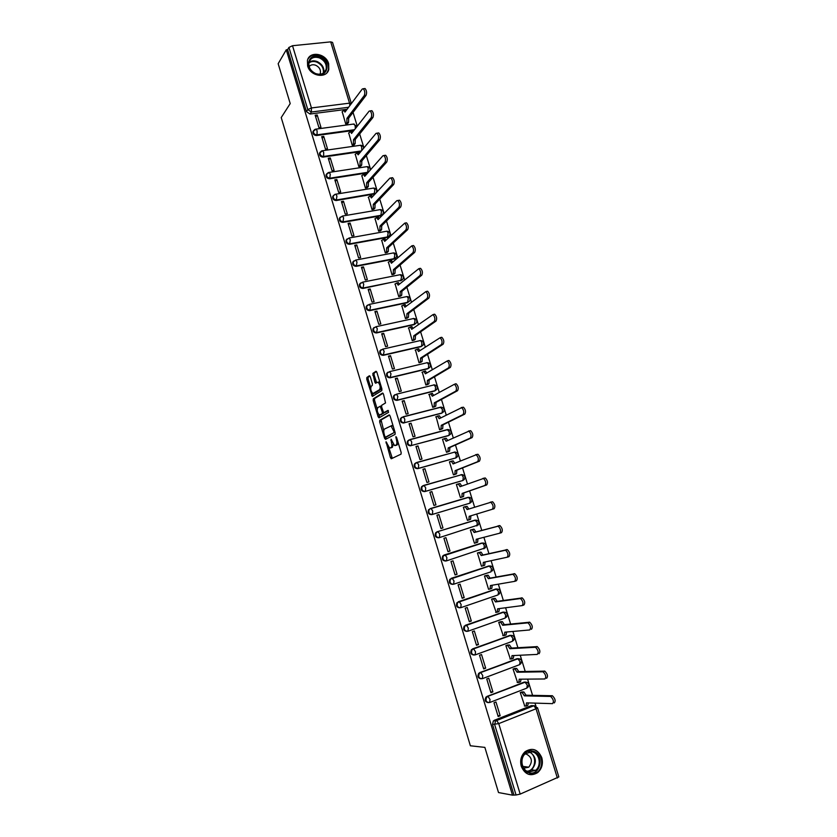 <?xml version="1.0" encoding="UTF-8"?>
<svg xmlns="http://www.w3.org/2000/svg" width="837" height="837" viewBox="0 0 837 837"><rect width="100%" height="100%" fill="white"/><g stroke="black" fill="none" stroke-linecap="round" stroke-linejoin="round"><path stroke-width="1.26" d="M386.045 441.706L390.419 457.598L391.371 458.739L401.038 454.146L401.153 452.461L396.592 437.395L395.911 436.6L396.424 439.728C397.146 442.532 397.02 444.332 396.058 445.127L394.457 445.493L391.099 439.184L391.434 442.281C392.155 445.043 392.04 446.822 391.088 447.607L389.529 447.973L386.045 441.706M326.901 173.657L326.106 174.787C325.917 177.277 327.11 178.605 329.684 178.773L367.83 172.83M333.586 195.335L332.718 196.517C332.509 199.039 333.701 200.367 336.286 200.524L375.185 193.849M340.303 217.118L339.372 218.321C339.121 220.874 340.314 222.223 342.929 222.37L380.73 215.82L382.237 214.868M347.062 238.974L346.047 240.209C345.775 242.803 346.957 244.163 349.594 244.299L387.374 237.405L388.818 236.515M353.842 260.924L352.754 262.19C352.44 264.827 353.622 266.197 356.29 266.323L394.039 259.083L395.43 258.246M360.674 282.969L359.481 284.266C359.136 286.934 360.318 288.315 363.007 288.441L402.053 280.071M367.527 305.097L366.24 306.426C365.863 309.125 367.035 310.527 369.755 310.642L407.452 302.691L409.115 301.362M374.097 327.466L373.04 328.669C372.611 331.41 373.783 332.833 376.535 332.938L414.2 324.63L415.843 323.323M380.992 349.793L379.862 351.006C379.391 353.789 380.553 355.223 383.336 355.317L420.98 346.664L422.591 345.378M387.918 372.203L386.704 373.428C386.202 376.252 387.353 377.707 390.168 377.801L427.78 368.782L429.371 367.527M394.886 394.698L393.589 395.943C393.034 398.81 394.175 400.285 397.031 400.368L434.612 390.984L436.161 389.77M415.968 462.788L414.42 464.022C413.698 467.036 414.817 468.574 417.778 468.647L455.83 457.923M422.957 485.701L421.429 486.904C420.645 489.959 421.743 491.528 424.746 491.601L462.558 480.595M430.427 508.561L428.471 509.879C427.613 512.976 428.711 514.567 431.756 514.64L469.306 503.351M521.273 766.336C525.029 774.623 530.48 776.726 537.647 772.645C541.916 768.764 543.297 763.783 541.79 757.705C537.929 749.282 532.374 747.263 525.123 751.668C521.095 755.549 519.808 760.435 521.273 766.336M307.629 65.987C310.297 76.366 326.66 78.96 328.795 69.44L328.659 63.685C326.001 53.306 309.491 50.68 307.441 60.41L307.629 65.987M370.278 376.817L369.368 375.771L366.847 377.497L366.763 379.203L372.308 396.435L381.798 390.607L381.892 388.87L376.891 372.329L375.949 371.283L372.821 373.417L374.85 382.164L375.51 383.22L378.073 382.174C380.197 384.654 380.699 387.154 379.6 389.665L372.831 393.536C370.76 391.109 370.247 388.64 371.304 386.15L372.298 385.501L372.392 383.785L370.278 376.817M512.485 795.15L498.517 792.555L484.864 747.389L470.373 745.777L281.222 117.567L290.209 103.579L278.156 63.717L286.264 49.801L512.485 795.15L516.052 794.993L494.667 724.591L495.514 721.023L533.65 705.685L536.004 706.009M379.757 420.279L379.663 421.953L384.581 438.264L385.522 439.373L395.054 434.393L395.169 432.687L390.115 416.02L389.153 414.922L379.757 420.279L381.076 419.944L383.785 430.909M378.104 416.774L373.197 400.536L373.292 398.841L382.54 393.055L383.492 394.133L385.533 402.953L381.714 405.254L381.62 406.96L383.712 412.714L387.97 410.392L388.567 412.359L379.025 417.862L378.104 416.774L379.423 416.449L378.858 414.608M347.125 109.26L310.004 114.031L311.385 112.022L307.817 109.605L288.932 47.437L292.511 45.721L330.688 41.871L332.54 42.405L351.383 103.558L349.552 103.15L330.688 41.871M535.837 705.926L534.969 703.111M532.562 695.327L527.582 679.121M525.217 671.462L520.216 655.235M517.894 647.692L512.893 631.454M510.612 624.025L505.6 607.767M503.351 600.464L498.339 584.174M496.121 576.996L491.099 560.696M488.923 553.634L483.901 537.302M481.756 530.365L476.724 514.012M474.621 507.17L469.609 490.911M467.485 484.006L462.526 467.904M460.381 460.936L455.464 444.991M453.309 437.971L448.444 422.172M446.257 415.1L441.444 399.458M439.247 392.323L434.476 376.828M432.258 369.63L427.529 354.292M425.301 347.041L420.624 331.85M418.374 324.547L413.74 309.502M411.469 302.147L406.876 287.248M404.595 279.83L400.055 265.078M397.753 257.608L393.254 243.002M390.942 235.479L386.485 221.01M384.152 213.445L379.736 199.122M377.393 191.495L373.02 177.308M370.655 169.629L366.334 155.588M363.949 147.856L359.669 133.962M357.273 126.178L353.036 112.409M286.264 49.801L287.625 49.665L288.932 47.437M494.259 720.312L531.39 705.601L533.922 705.737L496.676 720.511L493.37 720.887L496.676 720.511L498.747 723.618L520.185 794.104L516.052 794.993M557.369 778.033L536.046 708.772L537.553 707.83L558.834 776.924L520.185 794.104M522.257 691.917L520.269 692.544L524.747 706.03M500.17 715.74L495.975 701.981L493.987 702.756L498.172 716.524L500.17 715.74L497.9 715.614M492.909 691.917L488.735 678.211L486.747 678.964L490.921 692.68L492.909 691.917L490.67 691.885M515.037 668.418L513.05 669.035L517.538 682.458M485.68 668.188L481.526 654.544L479.528 655.266L483.692 668.93L485.68 668.188L483.483 668.25M507.85 645.034L505.862 645.63L510.371 658.991M478.492 644.553L474.349 630.972L472.35 631.673L476.494 645.275L478.492 644.553L476.316 644.71M500.693 621.734L498.706 622.32L503.236 635.607M471.325 621.023L467.203 607.495L465.205 608.185L469.327 621.724L471.325 621.023L469.18 621.274M493.568 598.528L491.581 599.104L496.163 612.318M464.19 597.597L460.078 584.121L458.08 584.791L462.181 598.277L464.19 597.597L462.076 597.932M486.475 575.427L484.487 575.992L488.578 589.311L489.164 589.122M457.075 574.266L452.995 560.853L450.986 561.491L455.077 574.925L457.075 574.266L455.004 574.684M479.402 552.42L477.425 552.964L481.495 566.241L482.279 565.979M450.003 551.028L445.933 537.668L443.934 538.296L448.004 551.667L450.003 551.028L447.962 551.541M472.371 529.507L470.384 530.041L474.443 543.255L475.793 542.826M440.953 528.513L442.961 527.896L440.942 528.492L436.904 515.194L438.902 514.588L436.914 515.236M467.412 520.373L469.379 519.767L467.412 520.352L463.374 507.212L465.341 506.615L463.384 507.253L465.362 506.856L467.109 509.555L490.827 502.284C493.213 504.774 493.715 507.107 492.344 509.262L469.191 516.314L468.866 519.861L467.391 520.3M431.902 491.601L429.894 492.187L433.932 505.443L435.941 504.847L431.902 491.601L429.946 492.334M457.546 484.142L456.395 484.477L460.423 497.576L462.359 496.916M424.934 468.71L422.926 469.275L426.943 482.478L428.952 481.903L424.934 468.71L422.999 469.536M450.17 461.626L449.448 461.825L453.455 474.882L455.391 474.234M425.635 484.937L424.631 485.345M417.987 445.912L415.979 446.456L419.986 459.607L421.994 459.053L417.987 445.912L416.094 446.822M443.076 439.132L442.522 439.279L446.508 452.273L448.454 451.645M411.072 423.219L409.063 423.742L413.049 436.83L415.058 436.297L411.072 423.219L409.209 424.202M436.087 416.7L439.603 429.768L441.538 429.14M404.187 400.609L402.178 401.111L406.144 414.158L408.163 413.635L404.187 400.609L402.346 401.676M429.161 394.353L432.719 407.347L434.654 406.74M397.334 378.094L395.315 378.575L399.27 391.57L401.289 391.067L397.334 378.094L395.524 379.245M422.277 372.088L425.866 385.01L427.801 384.424M390.502 355.673L388.483 356.133L392.427 369.065L394.436 368.594L390.502 355.673L388.724 356.907M415.434 349.908L419.034 362.777L420.969 362.191M383.702 333.335L381.682 333.785L385.606 346.664L387.625 346.204L383.702 333.335L381.954 334.654M408.634 327.822L412.233 340.628L414.179 340.063M376.932 311.092L374.913 311.521L378.816 324.358L380.835 323.919L376.932 311.092L375.206 312.494M401.854 305.819L405.464 318.573L407.399 318.018M370.184 288.943L368.165 289.361L372.057 302.136L374.076 301.718L370.184 288.943L368.489 290.429M395.116 283.91L398.726 296.601L400.661 296.057M363.467 266.888L361.448 267.275L365.319 280.008L367.338 279.6L363.467 266.888L361.804 268.447M388.399 262.086L392.009 274.724L393.945 274.191M356.771 244.917L354.752 245.293L358.613 257.963L360.632 257.587L356.771 244.917L355.139 246.559M381.714 240.345L385.313 252.931L387.249 252.408M350.107 223.04L348.087 223.395L351.927 236.013L353.957 235.657L350.107 223.04L348.506 224.755M375.06 218.698L378.648 231.221L380.584 230.719M343.473 201.246L341.444 201.581L345.273 214.157L347.303 213.812L343.473 201.246L341.894 203.035M368.437 197.134L372.015 209.606L373.951 209.114M336.861 179.547L334.842 179.861L338.65 192.384L340.68 192.06L336.861 179.547L335.313 181.409M361.835 175.655L365.403 188.074L367.338 187.593M330.28 157.931L328.25 158.224L332.048 170.696L334.078 170.392L330.28 157.931L328.753 159.877M355.265 154.259L358.822 166.626L360.757 166.155M323.72 136.4L321.69 136.682L325.478 149.101L327.508 148.808L323.72 136.4L322.224 138.419M348.715 132.957L352.272 145.272L354.197 144.811M317.192 114.962L315.162 115.224L318.928 127.59L320.958 127.318L317.192 114.962L315.716 117.054M342.197 111.729L345.733 123.991L347.669 123.552M353.946 130.394L316.532 135.521L317.035 134.83C314.503 134.652 313.3 133.345 313.436 130.917L314.764 129.463M360.841 151.591L323.092 157.105L323.605 156.446C321.052 156.268 319.849 154.95 320.016 152.491L321.46 151.005M401.875 417.297L400.504 418.542L403.329 416.889L440.963 407.211C443.903 407.588 444.803 409.105 443.652 411.752L441.476 413.279L404.543 422.706C401.655 422.622 400.515 421.126 401.122 418.207L403.329 416.889L404.794 419.17L404.543 422.706L442.135 412.944L442.459 409.439L440.377 407.211L403.026 416.805M408.906 439.99L407.452 441.235L410.235 439.655L447.837 429.611C450.829 429.988 451.718 431.526 450.515 434.215L448.36 435.669L411.469 445.493C408.54 445.41 407.41 443.892 408.079 440.921L410.235 439.655L411.731 441.999L411.469 445.493L449.03 435.355L449.375 431.892L447.261 429.601L409.889 439.582M439.331 537.636L438.787 537.783C435.7 537.71 434.612 536.098 435.543 532.939L436.977 531.84L474.391 520.3L476.87 520.206M445.849 561.02C442.71 560.947 441.643 559.304 442.647 556.092L444.039 555.057L481.411 543.129L483.995 543.098M452.943 584.362C449.751 584.278 448.705 582.604 449.793 579.35L488.463 566.053L491.141 566.074M459.942 607.829C456.772 607.631 455.778 605.915 456.971 602.692L495.546 589.07L498.318 589.143M466.973 631.401C463.824 631.067 462.892 629.319 464.179 626.139L502.66 612.182L505.506 612.318M474.024 655.057C470.907 654.607 470.038 652.818 471.419 649.679L509.796 635.398L512.725 635.586M481.118 678.817C478.032 678.242 477.226 676.411 478.701 673.314L516.963 658.698L519.976 658.939M488.243 702.672C485.178 701.981 484.435 700.109 486.015 697.054L524.161 682.103L527.247 682.406M494.981 720.354L495.274 721.295M313.634 130.53L312.944 131.608C312.808 134.035 314.001 135.343 316.532 135.521M320.257 152.052L319.514 153.161C319.347 155.619 320.54 156.927 323.092 157.105M400.504 418.542C399.898 421.461 401.028 422.957 403.915 423.041M407.452 441.235C406.782 444.196 407.912 445.723 410.831 445.797M454.062 452.294L453.497 452.378M461.166 474.83L460.434 474.924M468.26 497.471L467.402 497.565M489.007 565.938L488.463 566.053M496.341 588.945L495.546 589.07M504.031 612.119L502.66 612.182M511.281 635.346L509.796 635.398M518.563 658.667L516.963 658.698M525.866 682.092L524.161 682.103M287.625 49.665L306.447 111.624L310.004 114.031M513.813 794.575L492.522 724.444L493.37 720.887M533.305 705.675L531.39 705.601M442.961 527.896L438.902 514.588M391.329 447.722L390.304 448.004M393.202 444.217L392.407 447.251L391.622 447.649M396.278 445.253L395.252 445.525M398.224 442.773L396.581 445.169M388.734 447.314L392.312 458.289M389.623 415.068L381.076 419.944M385.648 437.092L386.422 438.902M384.853 436.349L385.501 437.134L393.861 432.719L393.945 431.536L391.067 425.928L384.56 429.004C383.639 429.831 383.534 431.61 384.246 434.34L384.853 436.349M386.746 436.799L385.501 437.134M393.861 432.719L386.82 436.788M393.223 426.263L391.58 425.562M377.184 409.052L374.516 400.212L373.197 400.536M383.043 393.254L374.61 398.517L374.516 400.212M385.166 412.411L388.378 410.59M377.811 407.598C376.723 410.067 377.246 412.526 379.37 414.995L382.206 413.75L382.3 412.055L380.218 406.311L377.811 407.598M381.034 414.754L380.05 415.006M383.775 412.735L381.369 414.66M381.463 405.955L380.092 406.28M379.423 416.449L379.893 417.37M374.453 393.296L373.532 393.526M381.578 387.813L380.94 389.331L374.85 393.202M379.872 382.206L378.282 382.132M376.493 371.513L374.149 373.103L374.066 374.84L376.598 382.676M372.402 393.223L373.386 395.922M369.891 376.001L368.165 377.184L368.081 378.889L370.707 387.573M521.901 691.906L523.899 691.99L526.044 695.212L524.36 695.871L522.215 692.649L520.269 692.565M524.401 706.02L526.065 706.072L526.504 702.86L552.514 703.645C554.104 701.72 553.487 699.313 550.641 696.436L524.36 695.871M526.044 695.212L552.389 695.746C555.234 698.623 555.862 701.019 554.261 702.944M528.398 702.913L527.749 705.413L526.515 705.894M514.65 668.428L516.701 668.449L518.794 671.598L517.099 672.237L515.006 669.087L513.06 669.066M517.172 682.458L518.804 682.458L519.233 679.194L544.877 678.974C546.446 677.018 545.839 674.622 543.046 671.797L517.099 672.237M518.794 671.598L544.793 671.128C547.586 673.952 548.193 676.338 546.624 678.294M521.106 679.184L520.499 681.81L519.202 682.301M507.431 645.055L509.524 645.003L511.564 648.079L509.859 648.706L507.829 645.62L505.872 645.662M509.974 659.001L511.585 658.939L511.993 655.633L537.27 654.408C538.808 652.421 538.222 650.046 535.492 647.273L509.859 648.706M511.564 648.079L537.249 646.614C539.97 649.386 540.566 651.761 539.018 653.749M513.845 655.549L513.28 658.3L511.93 658.803M529.308 772.844C517.245 770.825 520.855 747.912 532.656 751.061C544.584 753.091 541.173 775.836 529.308 772.844M532.165 751.825L525.49 753.582C519.296 758.322 521.723 770.835 529.068 771.976L535.513 770.375C541.895 765.75 539.593 753.028 532.165 751.825M525.04 754.001L526.41 754.106C532.07 757.255 532.855 761.607 528.775 767.184L523.732 768.209M528.639 774.371L537.019 772.488C544.971 766.765 542.125 750.956 532.907 749.46M524.506 768.387L525.563 766.744M315.706 73.855C303.611 69.461 308.142 51.716 319.933 56.968C331.881 61.331 327.549 78.992 315.706 73.855M319.546 57.941C314.283 56.309 310.778 57.722 309.01 62.189C308.278 67.18 310.485 70.967 315.633 73.572C320.843 75.152 324.327 73.771 326.106 69.408C326.911 64.407 324.725 60.578 319.546 57.941M309.125 66.562C310.778 64.721 312.975 64.292 315.716 65.255C319.378 67.106 320.927 69.806 320.351 73.342L319.996 74.252M326.943 72.767L328.355 69.963C329.37 63.758 326.671 59.008 320.247 55.723C314.691 53.85 310.558 55.022 307.849 59.228M500.223 621.786L502.378 621.65L504.366 624.664L502.66 625.27L500.672 622.257L498.726 622.362M502.796 635.649L504.387 635.513L504.784 632.176L529.706 629.958C531.213 627.938 530.637 625.574 527.969 622.843L502.66 625.27M504.366 624.664L529.727 622.215C532.395 624.936 532.97 627.3 531.453 629.319M506.615 632.008L506.082 634.906L504.68 635.409M493.014 598.612L495.253 598.403L497.188 601.343L495.494 601.939L493.558 598.989L491.601 599.156M495.661 612.381L497.23 612.192L497.607 608.802L522.162 605.601C523.648 603.561 523.094 601.196 520.478 598.528L495.494 601.939M497.188 601.343L522.236 597.911C524.851 600.589 525.406 602.943 523.92 604.994L522.466 605.496M499.417 608.572L498.925 611.596L497.46 612.109M485.763 575.563L488.17 575.239L490.053 578.126L488.348 578.691L486.464 575.814L484.508 576.044M488.546 589.217L490.095 588.966L490.451 585.534L514.661 581.359C516.115 579.288 515.571 576.934 513.018 574.308L488.348 578.691M490.053 578.126L514.776 573.722C517.329 576.348 517.883 578.691 516.419 580.763L514.891 581.286M492.24 585.23L491.79 588.39L490.273 588.903M478.356 552.671L481.108 552.179L482.949 555.004L481.244 555.548L479.402 552.734L477.435 553.027M481.463 566.147L482.991 565.833L483.336 562.37L507.191 557.222C508.624 555.119 508.09 552.786 505.59 550.202L481.244 555.548M482.949 555.004L507.348 549.627C509.848 552.2 510.382 554.544 508.948 556.647L507.348 557.17M485.094 561.983L484.686 565.268L483.116 565.791M470.384 530.062L474.077 529.214L475.803 531.746L474.16 532.51L472.371 529.748L470.404 530.114M474.412 543.171L475.918 542.794L476.243 539.29L499.752 533.19C501.154 531.066 500.631 528.733 498.193 526.191L474.16 532.51M475.866 531.966L499.951 525.636C502.399 528.168 502.922 530.501 501.509 532.635L499.825 533.169M477.979 538.84L477.613 542.25L475.981 542.774M464.859 506.814L467.067 506.343L468.814 509.011M490.168 502.221L492.585 501.75C494.981 504.24 495.483 506.563 494.102 508.729L492.344 509.262M470.896 515.791L470.572 519.338L468.866 519.861M457.944 483.995L460.088 483.556L461.762 486.088M460.402 497.513L461.857 497.011L462.15 493.422L484.968 485.439C486.318 483.252 485.826 480.93 483.483 478.471L460.088 486.695L458.383 484.058L456.416 484.56M482.897 478.398L485.251 477.958C487.594 480.417 488.086 482.729 486.726 484.916L463.865 492.92L463.562 496.508L461.857 497.011M460.528 497.544L463.562 496.508M463.865 492.92L462.15 493.422M451.028 461.281L453.141 460.873L454.742 463.259M453.434 474.82L454.868 474.265L455.15 470.635L477.624 461.71C478.952 459.503 478.461 457.19 476.18 454.773L453.089 463.939L451.436 461.344L449.469 461.919M475.636 454.69L477.948 454.271C480.239 456.688 480.72 459 479.392 461.208L456.866 470.153L456.573 473.773L454.868 474.265M454.501 474.579L456.573 473.773M456.866 470.153L455.15 470.635M446.498 452.221L447.91 451.603L448.182 447.941L470.31 438.086C471.608 435.847 471.137 433.545 468.898 431.17L446.131 441.266L444.52 438.734L442.553 439.373M444.144 438.661L446.226 438.274L447.753 440.524M468.406 431.076L470.666 430.689C472.905 433.064 473.376 435.366 472.078 437.605L449.887 447.471L449.615 451.133L447.91 451.603M447.837 451.907L449.615 451.133M449.887 447.471L448.182 447.941M439.582 429.716L440.973 429.036L441.235 425.342L463.028 414.566C464.305 412.306 463.844 410.004 461.658 407.661L439.195 418.688L437.625 416.209L435.658 416.92M437.291 416.146L439.331 415.769L440.796 417.883M461.218 407.567L463.426 407.2C465.613 409.544 466.073 411.835 464.797 414.106L442.951 424.882L442.689 428.586L440.973 429.036M441.057 429.371L442.689 428.586M442.951 424.882L441.235 425.342M432.708 407.305L434.079 406.562L434.319 402.827L455.788 391.151C457.023 388.86 456.583 386.558 454.439 384.256L432.29 396.204L430.752 393.788L428.795 394.562M431.861 393.359L433.859 395.326M455.422 383.817L456.207 383.817C458.352 386.119 458.802 388.41 457.557 390.701L436.035 402.388L435.784 406.133L434.079 406.562M434.257 406.949L435.784 406.133M436.035 402.388L434.319 402.827M425.855 384.978L427.205 384.183L427.435 380.406L448.569 367.83C449.783 365.507 449.343 363.216 447.251 360.956L425.405 373.815L423.909 371.44L421.953 372.287M425.008 371.053L426.954 372.873M448.213 360.548L449.019 360.527C451.122 362.787 451.561 365.078 450.337 367.401L429.151 379.988L428.91 383.764L427.205 384.183M427.456 384.622L428.91 383.764M429.151 379.988L427.435 380.406M419.034 362.745L420.352 361.898L420.572 358.09L441.381 344.603C442.574 342.26 442.145 339.979 440.095 337.74L418.552 351.519L417.098 349.196L415.152 350.107M418.176 348.83L420.069 350.515M441.036 337.374L441.863 337.342C443.913 339.571 444.342 341.852 443.15 344.195L422.287 357.681L422.068 361.49L420.352 361.898M420.666 362.39L422.068 361.49M422.287 357.681L420.572 358.09M412.233 340.607L413.541 339.696L413.74 335.846L434.215 321.481C435.386 319.117 434.968 316.825 432.959 314.628L411.731 329.307L410.318 327.037L408.362 328.02M411.375 326.702L413.216 328.24M433.89 314.293L434.738 314.241C436.747 316.438 437.165 318.719 435.993 321.094L415.455 335.459L415.257 339.309L413.541 339.696M413.897 340.251L415.257 339.309M415.455 335.459L413.74 335.846M405.464 318.552L406.751 317.589L406.939 313.708L427.09 298.464C428.23 296.057 427.822 293.787 425.866 291.621L404.93 307.189L403.56 304.961L401.614 306.018M404.606 304.658L406.395 306.07M426.776 291.318L427.644 291.245C429.601 293.41 430.019 295.691 428.868 298.087L408.655 313.331L408.466 317.223L406.751 317.589M407.148 318.206L408.466 317.223M408.655 313.331L406.939 313.708M398.715 296.591L399.992 295.576L400.159 291.653L419.996 275.53C421.116 273.113 420.718 270.832 418.793 268.698L398.171 285.166L396.822 282.979L394.886 284.099M397.857 282.707L399.594 283.984M419.682 268.436L420.572 268.353C422.497 270.477 422.894 272.757 421.775 275.174L401.875 291.297L401.708 295.22L399.992 295.576M400.421 296.246L401.708 295.22M401.875 291.297L400.159 291.653M392.009 274.714L393.254 273.647L393.411 269.681L412.934 252.701C414.022 250.253 413.635 247.982 411.752 245.879L391.423 263.226L390.115 261.081L388.19 262.274M391.141 260.841L392.825 261.991M412.631 245.649L413.53 245.544C415.414 247.637 415.801 249.918 414.702 252.366L395.137 269.347L394.97 273.301L393.254 273.647M393.714 274.379L394.97 273.301M395.137 269.347L393.411 269.681M385.323 252.92L386.548 251.801L386.694 247.804L405.893 229.966C406.96 227.497 406.573 225.216 404.742 223.144L384.717 241.37L383.43 239.277L381.515 240.543M384.455 239.068L386.077 240.083M405.6 222.966L406.52 222.83C408.362 224.902 408.749 227.172 407.671 229.641L388.41 247.49L388.263 251.477L386.548 251.801M387.039 252.607L388.263 251.477M388.41 247.49L386.694 247.804M378.669 231.221L379.862 230.049L379.998 226.021L398.883 207.325C399.929 204.824 399.552 202.554 397.753 200.514L396.822 200.671L378.031 219.608L376.776 217.557L374.871 218.896M377.79 217.379L379.36 218.269M398.6 200.367L399.531 200.21C401.341 202.261 401.718 204.521 400.661 207.021L381.714 225.718L381.588 229.746L379.862 230.049M380.385 230.907L381.588 229.746M381.714 225.718L379.998 226.021M372.046 209.595L373.208 208.382L373.323 204.322L391.904 184.789C392.93 182.257 392.563 179.986 390.795 177.978L389.854 178.155L371.366 197.94L370.153 195.921L368.249 197.333M371.168 195.753L372.664 196.549M391.674 177.842L392.584 177.695C394.342 179.704 394.719 181.974 393.683 184.496L375.049 204.029L374.934 208.089L373.208 208.382M373.762 209.313L374.934 208.089M375.049 204.029L373.323 204.322M365.445 188.063L366.585 186.808L366.69 182.707L384.957 162.336C385.962 159.783 385.595 157.513 383.869 155.525L382.917 155.734L364.733 176.345L363.551 174.378L361.657 175.854M364.587 174.211L365.999 174.912M384.769 155.4L385.648 155.263C387.385 157.251 387.74 159.511 386.736 162.064L368.416 182.435L368.301 186.525L366.585 186.808M367.161 187.791L368.301 186.525M368.416 182.435L366.69 182.707M358.864 166.626L359.983 165.318L360.077 161.185L378.042 139.978C379.015 137.404 378.659 135.134 376.964 133.177L376.001 133.407L358.131 154.845L356.97 152.909L355.087 154.468M358.027 152.763L359.355 153.37M377.885 133.041L378.753 132.926C380.448 134.883 380.804 137.153 379.82 139.727L361.804 160.924L361.71 165.056L359.983 165.318M360.59 166.364L361.71 165.056M361.804 160.924L360.077 161.185M352.314 145.261L353.413 143.912L353.486 139.737L371.147 117.714C372.099 115.119 371.754 112.849 370.09 110.913L369.117 111.164L351.55 133.439L350.421 131.535L348.548 133.156M351.498 131.388L352.743 131.922M371.042 110.787L371.879 110.683C373.543 112.618 373.888 114.878 372.936 117.473L355.212 139.497L355.129 143.661L353.413 143.912M354.041 145.021L355.129 143.661M355.212 139.497L353.486 139.737M345.786 123.991L346.863 122.589L346.926 118.383L364.283 95.544C365.214 92.917 364.869 90.658 363.248 88.743L362.264 89.025L344.99 112.106L343.892 110.243L342.04 111.938M344.99 110.107L346.162 110.547M364.221 88.628L365.037 88.523C366.658 90.438 367.004 92.698 366.072 95.324L348.652 118.153L348.59 122.359L346.863 122.589M347.512 123.761L348.59 122.359M348.652 118.153L346.926 118.383M386.757 442.658L385.972 442.867M396.644 437.573L395.828 437.793M391.643 440.136L390.848 440.356M368.395 172.202L330.197 178.135C327.623 177.967 326.43 176.649 326.618 174.148L328.188 172.631M367.527 172.903L368.259 168.363L367.14 166.615L366.46 166.72M373.02 188.168L373.72 188.053C376.263 188.44 377.163 189.842 376.451 192.269L376.179 192.782M375.75 193.242L336.819 199.917C334.225 199.761 333.032 198.421 333.241 195.9L334.946 194.351M374.118 194.32L374.871 189.842L373.72 188.053L335.815 194.184L336.924 196.004L336.286 200.524M379.611 209.7L380.333 209.585C382.896 209.961 383.806 211.374 383.053 213.822L381.306 215.235L343.463 221.784C340.847 221.648 339.655 220.288 339.906 217.735L342.448 216.051L343.588 217.913L342.929 222.37M380.73 215.82L381.505 211.405L380.333 209.585L342.448 216.051L339.372 218.321M386.537 231.263L386.966 231.19C389.561 231.567 390.471 232.979 389.686 235.448L387.96 236.85L350.138 243.745C347.501 243.609 346.309 242.249 346.591 239.654L349.102 238.001L350.274 239.905L349.594 244.299M387.374 237.405L388.169 233.052L386.966 231.19L349.102 238.001L346.047 240.209M393.348 252.941L393.62 252.889C396.257 253.255 397.167 254.689 396.34 257.168L394.635 258.549L356.844 265.8C354.177 265.674 352.994 264.293 353.298 261.657L355.788 260.045L356.991 261.991L356.29 266.323M394.039 259.083L394.855 254.793L393.62 252.889L355.788 260.045L352.754 262.19M400.149 274.703L400.306 274.672C402.984 275.038 403.884 276.472 403.026 278.983L401.341 280.343L363.572 287.938C360.873 287.813 359.701 286.421 360.046 283.753L362.494 282.184L363.739 284.172L363.007 288.441M400.735 280.845L401.582 276.618L400.306 274.672L362.494 282.184L359.481 284.266M406.96 296.549L407.012 296.539C409.732 296.905 410.632 298.349 409.732 300.881L408.069 302.22L370.331 310.171C367.61 310.056 366.439 308.644 366.815 305.944L369.232 304.406L370.509 306.436L369.755 310.642M407.452 302.691L408.32 298.527L407.012 296.539L369.232 304.406L366.24 306.426M413.091 318.541L413.75 318.489C416.512 318.866 417.412 320.32 416.47 322.873L414.828 324.181L377.121 332.488C374.359 332.383 373.197 330.96 373.616 328.219L376.001 326.712L377.309 328.795L376.535 332.938M414.2 324.63L415.1 320.529L413.792 318.489M419.871 340.575L420.519 340.533C423.313 340.91 424.213 342.375 423.229 344.949L421.618 346.236L383.932 354.898C381.149 354.804 379.988 353.36 380.448 350.577L382.791 349.123L384.141 351.247L383.336 355.317M420.98 346.664L421.618 346.236L421.89 342.626L420.519 340.533L382.791 349.123L379.862 351.006M426.682 362.693L427.309 362.672C430.145 363.038 431.045 364.524 430.009 367.129L428.429 368.385L390.774 377.414C387.95 377.32 386.799 375.855 387.311 373.03L389.613 371.618L390.994 373.794L390.168 377.801M427.78 368.782L428.429 368.385L428.722 364.806L427.309 362.672L389.613 371.618L386.704 373.428M433.514 384.905L434.121 384.894C437.008 385.271 437.908 386.767 436.82 389.393L435.271 390.617L397.638 400.013C394.792 399.919 393.641 398.443 394.206 395.566L396.456 394.206L397.878 396.435L397.031 400.368M434.612 390.984L435.271 390.617L435.575 387.081L434.121 384.894L396.456 394.206L393.589 395.943M416.784 462.453L454.732 452.106C457.776 452.493 458.666 454.041 457.4 456.761L455.956 457.86L418.427 468.375C415.455 468.301 414.336 466.753 415.068 463.74L417.161 462.526L418.699 464.922L418.427 468.375L417.778 468.647M455.276 458.153L455.956 457.86L456.311 454.439L454.732 452.106L417.161 462.526L414.42 464.022M423.71 485.418L461.658 474.694C464.765 475.081 465.644 476.651 464.315 479.402L462.913 480.469L425.405 491.35C422.403 491.277 421.293 489.708 422.078 486.653L424.118 485.491L425.709 487.94L425.405 491.35L424.746 491.601M462.223 480.72L462.913 480.469L463.279 477.08L461.658 474.694L424.118 485.491L421.429 486.904M468.103 497.335L468.615 497.366C471.775 497.774 472.654 499.365 471.252 502.148L469.892 503.163L432.415 514.42C429.371 514.347 428.272 512.757 429.13 509.649L430.616 508.498L468.103 497.335L469.777 497.419M469.191 503.393L469.892 503.163L470.279 499.815L468.615 497.366L431.107 508.54L432.729 511.051L432.415 514.42L431.756 514.64M436.977 531.84L475.594 520.133C478.816 520.551 479.685 522.162 478.22 524.977L439.467 537.595C436.37 537.521 435.292 535.9 436.213 532.74L437.657 531.641L475.102 520.091L477.31 522.644L476.902 525.95M444.039 555.057L482.604 543.004C485.889 543.422 486.757 545.065 485.198 547.911L446.623 560.832M348.61 107.272L311.385 112.022L311.448 107.952L349.552 103.15L349.856 105.608M292.511 45.721L311.448 107.952L307.817 109.605L306.447 111.624M537.553 707.83L533.922 705.737L536.046 708.772L498.747 723.618L492.522 724.444M354.49 129.704L317.035 134.83L317.108 130.813L316.072 129.107L312.944 131.608M361.396 150.932L323.605 156.446L323.689 152.46L322.622 150.712L319.514 153.161M329.684 178.773L330.291 174.19L329.203 172.401L326.106 174.787M451.122 578.367L489.195 565.906L491.445 568.585L491.016 571.807L453.78 584.184M458.237 601.772L496.289 588.945L498.559 591.696L498.109 594.877L460.957 607.631M465.382 625.281L503.414 612.088L505.705 614.902L505.245 618.041L468.176 631.171M472.549 648.884L510.56 635.335L512.872 638.212L512.401 641.309L475.426 654.806M479.758 672.592L517.737 658.667L520.08 661.617L519.589 664.662L482.698 678.556M486.988 696.405L524.945 682.103L527.31 685.116L526.808 688.129L490.001 702.389M489.603 702.546C486.14 702.4 485.188 700.579 486.768 697.064L488.034 696.489L490.043 699.512L489.603 702.546M482.353 678.681C478.942 678.556 477.969 676.767 479.444 673.304L480.815 672.645L482.771 675.605L482.353 678.681M475.123 654.921C471.775 654.806 470.781 653.048 472.152 649.627L473.627 648.905L475.531 651.803L475.123 654.921M467.935 631.255C464.64 631.161 463.625 629.424 464.891 626.066L466.471 625.27L468.322 628.095L467.935 631.255M460.768 607.693C457.525 607.599 456.5 605.904 457.672 602.588L459.335 601.73L461.145 604.492L460.768 607.693M453.644 584.226C450.452 584.142 449.396 582.468 450.484 579.214L452.231 578.294L453.999 580.983L453.644 584.226M446.539 560.863C443.39 560.78 442.323 559.137 443.338 555.925L445.169 554.941L446.885 557.578L446.539 560.863M461.26 474.631L462.694 474.725M454.386 452.032L455.642 452.116M447.554 429.538L448.611 429.611M440.733 407.138L441.601 407.2M433.953 384.842L434.612 384.884M442.647 556.092L482.604 543.004L484.361 545.567L483.943 548.831M435.543 532.939L438.117 531.694L439.791 534.268L439.467 537.595M430.616 508.498L428.471 509.879M335.145 194.289L332.718 196.517M328.554 172.506L367.14 166.615C369.368 166.866 370.341 168.091 370.08 170.288M321.994 150.806L360.59 145.261L361.678 146.977L361.751 150.503M359.92 145.366L360.59 145.261C362.463 145.408 363.478 146.412 363.614 148.275M315.455 129.191L354.061 123.991L355.118 125.676L355.359 128.605M353.402 124.085L357.033 126.481M392.407 447.251L391.088 447.607M392.229 442.062L391.434 442.281M397.387 444.771L396.058 445.127M397.23 439.519L396.424 439.728M391.737 457.243L390.419 457.598M385.899 437.918L384.581 438.264M380.981 421.618L379.663 421.953M394.75 431.327L393.945 431.536M394.133 429.276L393.317 429.486M374.61 398.517L373.292 398.841M385.302 412.379L383.974 412.714M383.524 413.415L382.206 413.75M383.105 411.846L382.3 412.055M381.682 407.19L380.887 407.389M380.94 389.331L379.6 389.665M376.179 381.839L374.85 382.164M374.066 374.84L372.737 375.154M374.149 373.103L372.821 373.417M372.957 395.054L371.649 395.378M368.081 378.889L366.763 379.203M368.165 377.184L366.847 377.497M525.981 694.982L524.286 695.641M523.606 691.927L521.922 692.586M527.101 702.881L526.567 703.09M552.001 695.662L550.254 696.353M518.72 671.368L517.025 672.017M516.377 668.386L514.682 669.025M519.913 679.194L519.306 679.424M544.374 671.044L542.627 671.713M511.491 647.859L509.796 648.476M509.168 644.94L507.473 645.557M512.767 655.601L512.066 655.863M536.789 646.541L535.042 647.189M529.476 751.741C536.496 756.721 537.228 762.748 531.673 769.841L527.676 771.547M526.944 771.191C536.088 771.034 537.563 754.283 528.691 751.898M308.968 62.377C311.301 60.672 314.053 60.4 317.213 61.572C322.297 64.156 324.484 67.912 323.762 72.85M323.218 73.227C324.013 68.404 321.921 64.721 316.93 62.168C313.802 61.017 311.102 61.31 308.843 63.037M504.292 624.444L502.598 625.051M501.991 621.598L500.296 622.194M505.705 632.092L504.857 632.395M529.225 622.132L527.477 622.759M497.126 601.123L495.42 601.709M494.855 598.34L493.15 598.926M498.737 608.656L497.67 609.033M521.702 597.838L519.944 598.445M489.99 577.907L488.285 578.472M487.73 575.186L486.035 575.751M491.936 585.283L490.524 585.764M514.211 573.648L512.453 574.234M482.876 554.774L481.17 555.329M480.647 552.127L478.952 552.682M485.104 562.035L483.409 562.59M506.751 549.553L504.993 550.129M475.803 531.746L474.098 532.28M473.596 529.162L471.89 529.695M478.021 538.976L476.316 539.509M499.323 525.573L497.565 526.128M468.751 508.812L467.046 509.335M470.959 516.01L469.254 516.534M461.731 485.983L460.015 486.475M463.928 493.139L462.223 493.642M486.726 484.916L484.968 485.439M454.732 463.238L453.026 463.719M456.929 470.373L455.223 470.854M479.392 461.208L477.624 461.71M447.387 440.691L446.058 441.047M449.961 447.69L448.245 448.161M472.078 437.605L470.31 438.086M440.136 418.207L439.122 418.479M443.014 425.102L441.298 425.552M464.797 414.106L463.028 414.566M433.043 395.786L432.216 395.995M436.098 402.607L434.382 403.047M457.557 390.701L455.788 391.151M426.033 373.438L425.342 373.605M429.214 380.207L427.498 380.626M450.337 367.401L448.569 367.83M419.086 351.163L418.49 351.31M422.35 357.901L420.634 358.299M443.15 344.195L441.381 344.603M412.191 328.983L411.668 329.098M415.518 335.679L413.802 336.066M435.993 321.094L434.215 321.481M408.718 313.551L407.002 313.917M428.868 298.087L427.09 298.464M401.948 291.506L400.222 291.862M421.775 275.174L419.996 275.53M395.2 269.556L393.474 269.891M414.702 252.366L412.934 252.701M388.473 247.7L386.757 248.014M407.671 229.641L405.893 229.966M381.787 225.927L380.061 226.231M400.661 207.021L398.883 207.325M375.112 204.238L373.396 204.531M393.683 184.496L391.904 184.789M368.479 182.644L366.752 182.916M386.736 162.064L384.957 162.336M361.866 161.133L360.14 161.384M379.82 139.727L378.042 139.978M355.275 139.706L353.549 139.946M372.936 117.473L371.147 117.714M348.715 118.362L346.989 118.592M366.072 95.324L364.283 95.544M536.946 772.551L537.647 772.645M486.015 697.054L525.249 682.155C528.974 682.71 529.779 684.52 527.666 687.575M478.701 673.314L518.072 658.729C521.713 659.253 522.529 661.021 520.52 664.044M471.419 649.679L510.926 635.388C514.483 635.89 515.32 637.637 513.405 640.619M464.179 626.139L503.801 612.15C507.285 612.632 508.132 614.348 506.322 617.298M456.971 602.692L496.707 589.007C500.128 589.468 500.976 591.152 499.26 594.071M449.793 579.35L489.635 565.958C492.993 566.398 493.851 568.061 492.219 570.949M373.04 328.669L376.001 326.712L413.75 318.489M459.722 601.395L459.984 602.242M466.879 624.925L467.151 625.814M391.737 458.561L391.13 458.728M392.407 425.583L391.067 425.928M381.463 405.997L380.218 406.311M379.412 381.86L378.073 382.174M523.899 691.99L522.215 692.649M552.389 695.746L550.641 696.436M516.701 668.449L515.006 669.087M544.793 671.128L543.046 671.797M509.524 645.003L507.829 645.62M537.249 646.614L535.492 647.273M528.785 771.327L527.467 771.139M527.561 771.494L531.673 769.841L535.513 770.375M528.775 767.184L522.748 766.368M323.856 72.777L326.106 69.408M320.351 73.342L319.744 74.273M502.378 621.65L500.672 622.257M529.727 622.215L527.969 622.843M495.253 598.403L493.558 598.989M522.236 597.911L520.478 598.528M488.17 575.239L486.464 575.814M514.776 573.722L513.018 574.308M481.108 552.179L479.402 552.734M507.348 549.627L505.59 550.202M474.077 529.214L472.371 529.748M499.951 525.636L498.193 526.191M467.067 506.343L465.362 506.856M492.585 501.75L490.827 502.284M460.088 483.556L458.383 484.058M485.251 477.958L483.483 478.471M453.141 460.873L451.436 461.344M477.948 454.271L476.18 454.773M446.226 438.274L444.52 438.734M470.666 430.689L468.898 431.17M439.331 415.769L437.625 416.209M463.426 407.2L461.658 407.661M432.467 393.359L430.752 393.788M456.207 383.817L454.439 384.256M425.625 371.032L423.909 371.44M449.019 360.527L447.251 360.956M418.814 348.799L417.098 349.196M441.863 337.342L440.095 337.74M412.034 326.65L410.318 327.037M434.738 314.241L432.959 314.628M405.275 304.595L403.56 304.961M427.644 291.245L425.866 291.621M398.538 282.634L396.822 282.979M420.572 268.353L418.793 268.698M391.831 260.757L390.115 261.081M413.53 245.544L411.752 245.879M385.156 238.963L383.43 239.277M406.52 222.83L404.742 223.144M378.502 217.254L376.776 217.557M399.531 200.21L397.753 200.514M371.879 195.638L370.153 195.921M392.584 177.695L390.795 177.978M365.277 174.106L363.551 174.378M385.648 155.263L383.869 155.525M358.696 152.658L356.97 152.909M378.753 132.926L376.964 133.177M352.147 131.294L350.421 131.535M371.879 110.683L370.09 110.913M345.629 110.024L343.892 110.243M365.037 88.523L363.248 88.743"/></g></svg>
